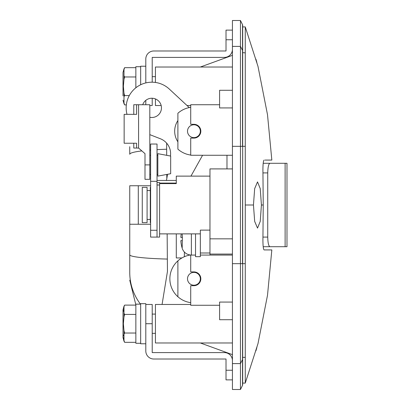 <?xml version="1.0" encoding="UTF-8"?>
<svg xmlns="http://www.w3.org/2000/svg" width="410" height="410" viewBox="0 0 410 410"><rect width="100%" height="100%" fill="white"/><g stroke="black" fill="none" stroke-linecap="round" stroke-linejoin="round"><path stroke-width="0.61" d="M232.434 319.713L219.601 319.713L219.601 302.062L232.434 302.062M232.434 107.938L219.601 107.938L219.601 90.287L232.434 90.287M240.455 20.5L240.455 46.397L242.505 50.379L242.505 24.595A1.604 1.604 0 0 1 242.674 25.312A1.604 1.604 0 0 0 242.505 24.595L240.455 20.5L232.434 20.5L232.434 389.5L240.455 389.5L242.505 385.405A1.604 1.604 0 0 0 242.674 384.688A1.604 1.604 0 0 1 242.505 385.405L242.505 359.621A1.604 1.563 0 0 0 242.674 358.919L242.674 384.688M232.434 46.397L240.455 46.397L240.455 389.5M263.205 163.288L269.964 163.288C268.642 163.795 267.899 167.003 267.73 172.912L267.73 237.088C267.894 242.981 268.642 246.19 269.964 246.712L286.985 246.712L286.985 163.288L285.119 163.288L285.119 246.712M269.964 163.288L285.119 163.288M269.964 246.712L263.205 246.712M150.613 185.745L129.755 185.745L129.755 224.255L150.613 224.255M159.598 185.007L159.598 237.088L157.03 237.088L157.03 185.007L159.598 185.007L159.598 182.588L157.03 182.588M157.03 180.451L176.285 180.451L176.285 180.133L176.285 183.085L159.598 183.085M209.971 176.121L176.285 176.121L176.285 180.133M159.598 183.603L176.285 183.603L176.285 176.121M200.346 233.879L159.598 233.879M209.971 230.128L200.346 230.128L200.346 252.99L209.971 252.99L209.971 255.076L209.971 168.905L232.434 168.905M157.835 174.516L157.03 174.516M150.613 174.516L149.809 174.516M157.835 155.267L157.03 155.267M150.613 155.267L149.809 155.267M170.668 173.717L157.835 176.121L157.835 153.663L170.668 156.066L170.668 173.717M136.602 104.729L136.602 114.354L124.143 114.354L124.143 143.233L136.602 143.233L136.602 148.046L138.58 148.046L144.996 153.663L144.996 179.329L149.809 179.329L149.809 104.729L133.768 104.729L133.768 114.354M133.768 143.233L133.768 148.046L136.602 148.046M142.731 104.729A9.625 9.625 0 0 1 161.458 107.866A9.625 9.625 0 0 1 149.809 117.275M177.889 141.839A19.255 19.255 0 0 1 177.889 120.56M170.442 156.025A16.041 16.041 0 0 0 160.402 138.77L149.809 134.634M202.566 155.267L190.952 176.121M126.997 114.354A25.671 25.671 0 0 1 169.309 89.062L189.246 107.594M166.255 180.451A6.416 6.416 0 0 0 166.793 178.714L167.505 174.306M152.218 98.246L152.218 105.529L149.809 105.529M232.434 39.755L226.018 39.755L226.018 30.125L232.434 30.125M226.018 39.755L226.018 50.983L153.822 50.983A8.021 8.021 0 0 0 145.801 59.004L145.801 82.917L145.801 66.225L140.666 66.225L140.666 84.752M152.218 82.2L152.218 57.4L224.413 57.4A8.021 8.021 0 0 0 232.434 49.379M129.293 95.581L124.625 95.581L123.994 93.167L123.369 86.279L123.994 79.391L124.625 76.972L123.994 75.763L123.994 68.875L124.625 67.665L135.853 67.665M123.015 95.904L123.015 72.406L123.015 95.904M126.336 104.888L124.625 104.888L123.994 103.679L123.994 96.791L124.625 95.581M145.801 104.729L145.801 100.368M135.853 87.776L135.853 66.707L140.666 66.707M135.853 76.972L124.625 76.972M135.853 333.028L124.625 333.028L123.994 330.609L123.369 323.721L123.994 316.833L124.625 314.419L123.994 313.209L123.994 306.321L124.625 305.112L135.853 305.112M123.015 333.345L123.015 309.847L123.015 337.594L123.994 341.248L123.994 334.237L123.512 335.872M123.369 337.707L123.477 339.249M145.801 343.775L145.801 303.666L140.666 303.666L140.666 343.775L145.801 343.775M140.666 343.293L135.853 343.293L135.853 304.148L140.666 304.148M135.853 342.335L124.625 342.335L123.994 341.125M123.994 330.609L123.994 334.237L124.625 333.028M135.853 314.419L124.625 314.419M124.625 305.112L123.512 307.956M123.369 309.791L123.477 311.333M142.27 205L142.27 222.645L147.082 222.645L147.082 187.355L142.27 187.355L142.27 205M150.613 187.355L150.291 187.355L150.291 198.583L150.613 198.583L150.291 198.583L150.291 222.645L150.613 222.645M150.613 211.416L150.291 211.416M123.015 309.847L123.994 306.193L123.015 309.847L123.015 314.096M123.015 76.655L123.015 72.406L124.625 67.665M195.534 233.879L195.534 256.68L200.346 256.68L200.346 239.035M182.178 240.639L180.856 240.639A31.227 31.227 0 0 0 182.178 248.163L182.347 237.431L180.856 237.431A31.227 31.227 0 0 1 181.246 233.879M182.296 239.071L182.312 239.804M182.347 237.431L182.178 233.879M182.342 237.487L182.327 237.764M150.613 154.462L150.613 144.033L157.03 144.033L157.03 237.088L150.613 237.088L150.613 154.462M145.801 304.471L152.218 304.471L152.218 352.6L224.413 352.6A8.021 8.021 0 0 1 232.434 360.621M232.434 379.875L226.018 379.875L226.018 359.016L153.822 359.016A8.021 8.021 0 0 1 145.801 350.996L145.801 323.721L152.218 323.721M187.513 131.2A6.416 6.416 0 0 1 193.93 124.783A6.416 6.416 0 0 1 200.346 131.2A6.416 6.416 0 0 1 193.93 137.616A6.416 6.416 0 0 1 187.513 131.2M181.922 257.941L176.285 257.941L176.285 233.879M182.896 257.413L184.372 256.716L184.372 252.053M253.457 205L254.671 221.4L257.521 228.103L260.232 221.4L261.416 205L260.232 188.605L257.521 181.897L254.671 188.595L253.457 205L245.267 205L245.267 357.12M187.513 278.8A6.416 6.416 0 0 0 193.93 285.216A6.416 6.416 0 0 0 200.346 278.8A6.416 6.416 0 0 0 193.93 272.383A6.416 6.416 0 0 0 187.513 278.8M219.601 305.271L190.722 305.271L190.722 285.698L193.93 285.698A6.898 6.898 0 0 0 200.828 278.8A6.898 6.898 0 0 0 193.93 271.902L190.722 271.902L190.722 255.056M232.434 155.267L190.722 155.267L190.722 138.098L193.93 138.098A6.898 6.898 0 0 0 200.828 131.2A6.898 6.898 0 0 0 193.93 124.302L190.722 124.302L190.722 104.729L219.601 104.729M232.434 342.975L155.426 342.975L155.426 304.471L190.722 304.471M155.426 82.451L155.426 67.025L232.434 67.025M167.152 233.879L167.449 271.466L162.068 304.471M265.044 160.079L271.835 160.079L267.51 114.744L257.998 66.399L245.267 26.916L245.267 52.88L242.674 52.639M166.639 143.151L166.691 155.323M166.793 174.44L166.819 178.581M161.171 105.529L155.426 105.529L155.426 98.933M190.722 107.348A24.067 24.067 0 0 0 177.889 113.262L177.889 149.137A24.067 24.067 0 0 0 190.722 155.052M242.674 357.361L245.267 357.361L245.267 383.083L257.998 343.601L267.51 295.256L271.835 249.921L264.122 249.921C263.363 249.377 262.964 246.169 262.918 240.296L263.23 205L261.416 205M245.267 52.88L245.267 205M263.23 205L262.918 169.704C262.959 163.846 263.363 160.638 264.122 160.079M245.267 383.083L242.674 383.083M245.267 26.916L242.674 26.916L245.267 26.916M141.855 150.911A52.941 5.299 0 0 0 129.755 154.288L129.755 146.698M129.755 224.255L129.755 254.835L129.755 224.255M129.755 273.306L129.755 254.835A52.941 4.423 0 0 0 167.336 259.069M177.889 260.862A24.067 24.067 0 0 0 177.889 296.737L177.889 260.862A24.067 24.067 0 0 1 190.276 255.015M190.722 302.652A24.067 24.067 0 0 1 177.889 296.737M226.981 155.267L226.981 168.905M232.434 363.603L240.455 363.603L242.505 359.621L242.674 263.671L232.434 263.671M232.434 146.329L242.674 146.329L242.505 263.671M242.505 146.329L242.505 50.379A1.604 1.563 0 0 1 242.674 51.081L242.674 358.919M262.948 237.088L267.73 237.088M267.73 172.912L262.948 172.912M138.293 185.745L138.293 224.255M149.809 164.892L144.996 164.892M138.58 148.046L138.58 104.729M124.625 104.888L123.015 100.153L123.994 103.679M123.994 96.791L123.994 93.167M123.994 68.875L123.015 72.406M123.994 79.391L123.994 75.763M123.994 316.833L123.994 313.209M195.534 255.076L191.373 255.076L191.373 233.879M150.613 181.317L157.03 181.317M150.613 230.266L157.03 230.266M226.018 370.245L232.434 370.245M209.971 254.072L232.434 254.072M245.267 146.329L242.674 146.329M245.267 263.671L242.674 263.671M140.471 304.148A52.941 52.48 180 0 1 129.755 272.496M149.809 150.132A52.941 5.299 0 0 1 150.613 150.07M157.03 149.65A52.941 5.299 0 0 1 166.665 149.235M209.971 238.84L232.434 238.84M242.674 51.081L242.674 25.312M200.346 255.076L232.434 255.076M155.426 76.655L152.218 76.655M155.426 333.345L152.218 333.345M155.426 314.096L152.218 314.096M123.015 337.594L124.625 342.335M147.082 219.437L150.291 219.437M147.082 190.563L150.291 190.563M191.373 255.076C186.996 254.851 183.972 252.714 182.296 248.66M200.352 342.975L232.434 354.645M232.434 55.355L200.352 67.025M190.722 105.529L187.027 105.529M256.86 62.392L255.912 59.137M256.86 347.608L255.912 350.863M135.853 304.886L129.755 280.22"/></g></svg>
